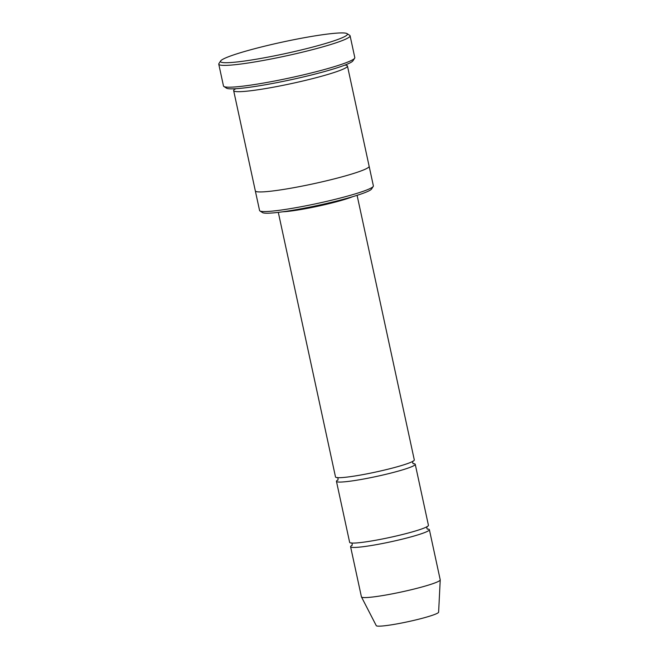 <?xml version="1.0" encoding="UTF-8"?>
<svg xmlns="http://www.w3.org/2000/svg" width="659" height="659" viewBox="0 0 659 659"><rect width="100%" height="100%" fill="white"/><g stroke="black" fill="none" stroke-linecap="round" stroke-linejoin="round"><path stroke-width="0.99" d="M415.244 464.307L428.441 525.33A40.306 3.682 167.8 0 1 373.043 540.718A40.306 3.682 167.8 0 1 349.649 542.365L336.452 481.342A40.306 3.682 -12.2 0 0 359.847 479.694A40.306 3.682 -12.2 0 0 415.244 464.307A40.306 3.682 -12.2 0 0 413.193 463.615M338.042 479.867A40.306 3.682 -12.2 0 0 336.452 481.342M369.147 166.332L373.381 185.904A58.214 5.313 167.8 0 1 373.241 186.431L371.528 189.059A55.982 5.115 167.8 0 1 318.025 205.377A55.982 5.115 167.8 0 1 262.562 212.618L259.918 210.929A58.214 5.313 167.8 0 1 259.572 210.509L255.338 190.937M235.329 88.85A58.223 5.313 -12.2 0 0 233.657 90.637L255.33 190.888A58.223 5.313 -12.2 0 0 289.12 188.515A58.223 5.313 -12.2 0 0 369.139 166.282L347.466 66.032A58.223 5.313 -12.2 0 0 345.192 65.101M373.241 186.431A58.214 5.313 167.8 0 1 293.362 208.129A58.214 5.313 167.8 0 1 259.918 210.929M233.657 90.637A58.223 5.313 -12.2 0 0 267.439 88.257A58.223 5.313 -12.2 0 0 347.466 66.032M258.18 58.89A64.936 5.931 -12.2 0 0 321.468 44.672A64.936 5.931 -12.2 0 0 347.046 33.625A64.936 5.931 -12.2 0 0 282.711 42.019A64.936 5.931 -12.2 0 0 220.641 60.949A64.936 5.931 -12.2 0 0 258.18 58.89M357.096 195.336L414.305 459.941A40.306 3.682 167.8 0 1 358.908 475.328A40.306 3.682 167.8 0 1 335.513 476.976L278.304 212.371M352.178 545.248A40.306 3.682 -12.2 0 0 350.588 546.723A40.306 3.682 -12.2 0 0 373.983 545.075A40.306 3.682 -12.2 0 0 429.38 529.688A40.306 3.682 -12.2 0 0 427.329 529.004M350.588 546.723L361.429 596.856A40.306 3.682 -12.2 0 0 361.462 596.939A40.306 3.682 -12.2 0 0 384.823 595.209A40.306 3.682 -12.2 0 0 440.228 579.912A40.306 3.682 -12.2 0 0 440.22 579.821L429.38 529.688M361.462 596.939L376.264 625.655A31.904 2.916 -12.2 0 0 394.757 624.287A31.904 2.916 -12.2 0 0 438.614 612.178L440.228 579.912M350.094 35.8L354.806 57.597A67.177 6.137 167.8 0 1 354.649 58.206L352.936 60.842A64.936 5.931 167.8 0 1 290.866 79.764A64.936 5.931 167.8 0 1 226.523 88.166L223.879 86.477A67.177 6.137 167.8 0 1 223.483 85.991L218.772 64.195A67.177 6.137 -12.2 0 0 257.76 61.444A67.177 6.137 -12.2 0 0 350.094 35.8A67.177 6.137 -12.2 0 0 349.698 35.314L347.046 33.625M354.649 58.206A67.177 6.137 167.8 0 1 262.471 83.24A67.177 6.137 167.8 0 1 223.879 86.477M220.641 60.949L218.928 63.585A67.177 6.137 -12.2 0 0 218.772 64.195M352.689 196.687A40.306 3.682 167.8 0 1 318.198 206.16A40.306 3.682 167.8 0 1 282.876 211.778M235.362 88.751L235.156 89.204M351.404 542.868C352.186 543.131 352.376 544.021 351.98 545.537L351.988 545.537M427.617 529.185L427.625 529.185C426.843 528.922 426.653 528.032 427.048 526.516M337.268 477.487C338.051 477.742 338.24 478.632 337.845 480.156L337.853 480.147M413.481 463.796L413.49 463.804C412.707 463.541 412.518 462.651 412.913 461.127"/></g></svg>
